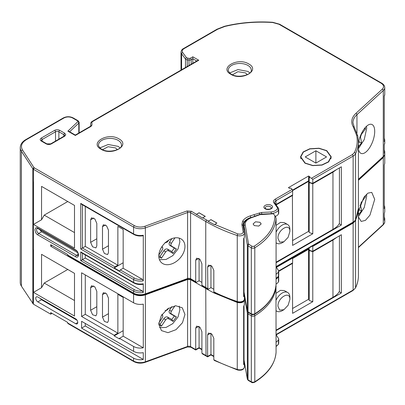 <?xml version="1.0" encoding="UTF-8"?>
<svg xmlns="http://www.w3.org/2000/svg" width="405" height="405" viewBox="0 0 405 405"><rect width="100%" height="100%" fill="white"/><g stroke="black" fill="none" stroke-linecap="round" stroke-linejoin="round"><path stroke-width="0.61" d="M265.199 208.798C261.109 206.656 267.533 202.945 271.254 205.305C275.339 207.451 268.915 211.162 265.199 208.798M101.042 149.227C88.938 142.879 107.953 131.898 118.948 138.89C131.048 145.238 112.038 156.214 101.042 149.227M230.835 74.287C218.735 67.939 237.745 56.963 248.741 63.949C260.845 70.298 241.831 81.278 230.835 74.287M339.213 223.788L341.359 225.023L341.359 166.794L312.781 183.293A6.814 3.934 180 0 1 309.425 182.235A6.814 3.934 180 0 1 309.197 182.093L309.197 177.238A6.814 3.934 0 0 0 309.425 177.38A6.814 3.934 0 0 0 311.516 178.2L312.781 179.41L353.125 156.117L353.125 222.112A9.523 5.498 0 0 0 355.555 219.723A1.19 0.931 26.1 0 1 355.479 220.057L352.876 222.659A1.19 0.689 -120 0 0 353.125 222.112L276.083 266.591M276.083 330.642L341.359 292.957L341.359 234.728L312.781 251.227A6.814 3.934 180 0 1 309.425 250.168A6.814 3.934 180 0 1 309.197 250.027L309.197 247.875M358.425 148.999A15.451 6.723 110 0 0 361.189 153.449A15.451 6.723 110 0 0 369.957 147.162A15.451 6.723 110 0 0 374.706 131.382A15.451 6.723 110 0 0 371.75 124.406A15.451 6.723 110 0 0 358.425 143.608M358.425 148.62L364.247 139.588L366.657 128.456L366.52 126.269M304.995 163.215L300.485 156.932L303.148 151.931L309.769 148.772L319.003 148.225L326.769 150.645L331.28 156.932L328.622 161.929L322 165.088L312.761 165.635L304.995 163.215M158.8 255.99A15.451 10.677 132.5 0 0 161.433 262.627A15.451 10.677 132.5 0 0 176.023 261.691A15.451 10.677 132.5 0 0 184.948 246.483A15.451 10.677 132.5 0 0 182.316 239.846A15.451 10.677 132.5 0 0 167.726 240.783A15.451 10.677 132.5 0 0 158.8 255.99M159.454 259.701L166.045 259.463L172.748 255.666L178.058 248.923L179.881 241.836L179.223 238.13M358.425 216.969L361.189 221.424L365.406 220.386L369.957 215.136L374.706 199.356L371.75 192.38L367.968 193.124L363.801 197.412L358.425 211.582M358.425 216.594L364.247 207.557L366.657 196.43L366.52 194.238M158.8 323.965L161.433 330.596L167.994 332.667L176.023 329.665L182.483 322.719L184.948 314.452L182.311 307.82L175.75 305.75L167.726 308.752L161.261 315.697L158.8 323.965M159.454 327.675L166.045 327.437L172.748 323.641L178.058 316.897L179.881 309.81L179.223 306.104M364.384 128.633L365.472 128.957L361.412 134.333L360.47 137.072L361.594 142.762L358.81 146.448L358.425 144.595M305.208 163.094L312.822 165.468L321.879 164.926L328.369 161.828L330.981 156.932L326.557 150.766L318.948 148.392L309.891 148.934L303.396 152.032L300.788 156.932L305.208 163.094M174.97 237.851L171.259 243.445L170.783 244.868L171.391 246.037L176.403 248.948L173.072 253.444L168.52 250.801C167.498 250.396 166.521 250.796 165.574 252.006L161.463 258.198L158.841 257.018M171.259 243.445L169.579 242.099L168.976 243.901L169.746 245.384L171.391 246.037M120.077 147.881L118.108 146.362L108.206 144.499L99.913 147.881M249.87 72.946L247.9 71.422L238.003 69.564L229.706 72.946M276.083 300.14A10.813 6.242 -60 0 1 287.641 292.481A10.813 6.242 -60 0 1 289.879 297.432A10.813 6.242 -60 0 1 289.879 297.437A10.813 6.242 -60 0 1 289.879 297.442L289.879 299.376L288.132 305.248L283.915 309.698L279.693 310.119L277.946 306.256C277.577 297.584 290.248 290.274 289.879 299.371M287.641 292.481L284.28 290.542L280.437 290.36L276.083 293.291M292.415 262.987L292.607 313.328L312.771 301.69L309.197 300.495L309.197 250.513L312.771 251.713L332.961 240.064L332.961 297.321C335.983 295.645 338.134 293.655 339.425 291.357L339.425 235.847M276.083 232.207A10.813 6.242 -60 0 1 287.641 224.547A10.813 6.242 -60 0 1 289.879 229.498A10.813 6.242 -60 0 1 289.879 229.503A10.813 6.242 -60 0 1 289.879 229.508L289.879 231.442L288.132 237.315L283.915 241.765L279.693 242.185L277.946 238.322C277.577 229.65 290.248 222.34 289.879 231.437M287.641 224.547L284.28 222.603L280.437 222.426L276.083 225.357M292.415 195.053L292.607 245.395L312.771 233.756L309.197 232.556L309.197 182.579L312.771 183.779L332.961 172.13L332.961 229.387C335.983 227.711 338.134 225.722 339.425 223.423L339.425 167.913M244.023 230.855L244.023 225.965A1.19 0.967 170.1 0 1 245.207 224.927C244.909 221.798 247.035 219.378 251.581 217.667L260.729 214.387L272.626 213.597L273.309 213.774L274.934 215.713L276.083 218.108L276.083 284.097A78.727 45.451 180 0 1 254.801 313.784A1.19 0.709 58.4 0 1 254.553 314.331C267.994 305.907 275.172 295.842 276.083 284.143L276.083 284.097M364.409 196.577L365.472 196.891L361.412 202.267L360.47 205.006L361.594 210.696L358.81 214.382L358.425 212.529M174.94 305.831L171.259 311.379L170.783 312.802L171.391 313.971L176.403 316.882L173.072 321.378L168.52 318.735C167.498 318.33 166.521 318.735 165.574 319.94L161.463 326.131L158.841 324.947M171.259 311.379L169.579 310.033L168.976 311.835L169.746 313.318L171.391 313.971M102.637 149.678L108.064 146.721L115.455 147.891L117.354 149.678M232.521 74.783L237.902 71.71L245.415 72.859L247.313 74.667M254.274 225.59L253.09 223.94L255.525 221.798L259.99 222.289L261.174 223.94L258.739 226.081L254.274 225.59M276.078 352.153L275.972 285.52M253.93 246.351A1.19 0.709 58.4 0 1 254.801 247.794A2.415 1.392 180 0 1 251.328 247.825L251.328 313.819L248.047 311.926L248.047 245.931A2.415 1.392 180 0 1 247.354 245.086A1.19 0.967 -9.9 0 1 248.533 244.043L252.168 246.367L253.93 246.351C267.649 237.674 274.651 227.463 274.934 215.713M158.8 323.661L160.132 324.263L163.893 318.593L165.574 319.94M168.52 318.735L167.63 317.064C166.333 316.558 165.088 317.064 163.893 318.593M167.63 317.064L171.796 319.484L174.373 316.006L169.746 313.318M169.579 310.033L171.857 306.595M358.531 210.813L359.164 209.972L358.921 208.783M309.612 182.336L309.197 182.579M283.915 241.765L282.234 242.737A10.813 6.242 -60 0 1 276.823 243.268A10.813 6.242 -60 0 1 276.083 242.706M165.093 310.316C166.111 310.716 167.093 310.316 168.035 309.111L168.682 308.134M174.373 316.006L176.403 316.882M171.796 319.484L173.072 321.378M160.132 324.263L161.463 326.131M158.836 322.962L162.349 317.672L162.825 316.244L162.678 315.566L161.798 314.832M365.204 195.595L365.472 196.891M359.164 209.972L361.594 210.696M145.375 294.84L187.586 279.49L190.583 279.683L205.76 288.446L206.003 355.949L202.404 353.874L201.913 353.185L201.913 331.705L199.999 327.301L196.622 326.121L195.716 328.131L195.716 349.611L190.583 346.645A2.415 1.392 0 0 0 187.586 346.452L145.375 361.802L145.375 294.84C141.137 296.166 137.209 295.908 133.584 294.076L133.584 302.808C136.384 304.307 139.619 304.747 143.289 304.14L143.289 347.814C139.619 348.421 136.384 347.976 133.584 346.483L133.584 351.332C136.384 352.831 139.619 353.276 143.289 352.664L143.289 359.458C139.619 360.065 136.384 359.625 133.584 358.126L133.584 361.037A9.507 5.488 0 0 0 145.375 361.802A1.19 0.516 -110 0 1 145.147 362.338C141.107 363.619 137.335 363.366 133.832 361.584L68.005 323.58L67.508 322.309L50.706 312.604L50.706 314.158L33.397 304.165L21.409 286.127L21.409 151.232L32.84 168.774L32.84 303.669M199.078 326.506L199.078 347.667L195.716 349.611M309.612 250.27L309.197 250.513M283.915 309.698L282.234 310.67A10.813 6.242 -60 0 1 276.823 311.207A10.813 6.242 -60 0 1 276.083 310.64M158.8 255.727L160.132 256.33L163.893 250.66L165.574 252.006M168.52 250.801L167.63 249.131C166.333 248.624 165.088 249.131 163.893 250.66M167.63 249.131L171.796 251.551L174.373 248.073L169.746 245.384M169.579 242.099L171.892 238.611M292.582 190.588L308.58 181.354L308.58 231.331L292.607 240.555M309.197 231.685L308.58 231.331M308.58 181.354L309.197 181.708M312.771 233.756L312.771 183.779M358.526 142.889L359.164 142.039L358.916 140.829M117.865 294.324L123.171 297.386L123.171 336.196L119.47 338.332L119.47 338.96L114.164 335.897L114.164 335.269L117.865 333.133L117.865 294.324M123.171 330.703L114.164 335.897M210.954 333.381L210.954 354.527L207.598 356.466L207.598 334.981L208.489 333.042L211.861 334.105L213.815 338.291L213.815 359.772A149.759 86.462 0 0 0 237.259 369.446A1.19 0.486 108.5 0 0 237.477 369.978C241.42 370.712 243.724 369.745 244.392 367.067A4.754 2.744 0 0 1 242.013 369.446A4.754 2.744 0 0 1 237.259 369.446L237.259 302.479L213.815 292.876L207.598 289.565L210.954 287.626L213.815 289.276M195.716 282.71L199.078 280.771L201.913 282.406M292.613 258.506L308.58 249.288L308.58 299.265L292.607 308.488M309.197 299.624L308.58 299.265M308.58 249.288L309.197 249.642M312.771 301.69L312.771 251.713M165.093 242.382C166.111 242.782 167.093 242.382 168.035 241.177L168.728 240.135M174.373 248.073L176.403 248.948M171.796 251.551L173.072 253.444M160.132 256.33L161.463 258.198M158.836 255.034L162.349 249.738L162.825 248.311L162.678 247.632L161.777 246.888M39.751 229.63L41.543 231.812L77.806 252.75M276.423 204.753L292.607 195.412M276.083 262.207L332.961 229.387M365.199 127.631L365.472 128.957M359.164 142.039L361.594 142.762M123.171 262.769L114.22 267.933L115.005 266.849L117.865 265.199L117.865 226.39L123.171 229.453L123.171 268.262L120.31 269.912L119.526 270.996L114.22 267.933M96.81 313.845L95.904 315.849L92.573 314.725L90.614 310.265L90.614 287.752L91.52 285.748L94.851 286.872L96.81 291.332L96.81 313.845M108.464 320.573L107.588 322.507L104.379 321.423L102.49 317.125L102.49 294.607L103.366 292.678L106.576 293.762L108.464 298.06L108.464 320.573M207.598 356.466L207.593 356.466A149.759 86.462 0 0 1 205.76 355.408L201.913 353.185M237.477 369.978L214.367 360.47L213.815 359.772M199.078 258.572L199.078 280.771M207.598 289.565L205.76 288.446M276.083 278.21A9.518 5.498 0 0 0 278.468 276.053A4.754 2.744 0 0 0 278.726 275.157L278.726 271.36L292.607 263.346M276.083 330.141L332.961 297.321M244.367 304.682L243.653 306.423L243.653 364.652L244.367 362.91L243.653 358.865M243.653 352.694L243.952 352.168M276.083 342.266L278.468 340.104L278.655 338.737L276.083 334.753M278.731 339.208L278.655 338.737M192.826 63.281L192.826 58.75L196.744 61.013M40.176 298.374L41.543 299.746L77.031 320.233M44.236 255.874L41.548 254.325L41.548 287.707L44.236 283.049L67.772 269.462M44.236 283.049L74.495 300.515M44.236 187.94L41.548 186.386L41.548 219.773L44.236 215.116L67.772 201.528M44.236 215.116L74.495 232.581M115.005 266.849L82.423 248.037L85.283 246.387L117.865 265.199M85.283 206.418L85.283 246.387M123.171 268.262L142.327 279.323C139.315 279.698 136.677 279.278 134.425 278.063L120.31 269.912M143.289 235.234L142.904 235.796C139.497 236.317 136.47 235.867 133.832 234.449A1.19 0.689 -60 0 1 133.584 233.903A9.507 5.488 0 0 0 143.289 235.234L143.289 280.847A9.507 5.488 180 0 1 133.584 279.516L133.584 282.427A1.19 0.689 -60 0 0 133.832 282.974C136.47 284.391 139.497 284.842 142.904 284.32L143.289 283.758L143.289 292.496L142.327 290.972C139.315 291.342 136.677 290.922 134.425 289.707L82.423 259.686L85.283 258.036L85.283 254.942M142.327 290.972L85.283 258.036M85.283 274.919L85.283 314.326L117.865 333.133M123.171 336.196L143.289 347.814M85.283 323.448L85.283 325.969L143.289 359.458M243.653 283.328L243.952 283.5M244.392 299.133C243.724 301.811 241.42 302.778 237.477 302.044A1.19 0.486 -71.5 0 1 237.259 301.512A4.754 2.744 0 0 0 242.013 301.512A4.754 2.744 0 0 0 244.392 299.133L244.392 295.255L243.653 290.932M243.653 284.761L243.952 284.234M276.083 274.332L278.468 272.17L278.655 270.803L276.083 266.819M278.731 271.274L278.655 270.803M336.783 169.437L332.961 172.13M96.81 245.911L95.904 247.916L92.573 246.792L90.614 242.332L90.614 219.819L91.52 217.814L94.851 218.938L96.81 223.393L96.81 245.911M108.464 252.639L107.588 254.573L104.379 253.489L102.49 249.191L102.49 226.673L103.366 224.74L106.576 225.828L108.464 230.126L108.464 252.639M384.269 216.888L384.75 218.609L384.269 220.325L384.269 213.536L384.75 211.815L384.75 206.96L384.269 208.681L384.269 165.012L384.75 163.291L384.75 154.553L383.287 157.479L358.425 180.271M52.048 245.445L50.706 246.225L50.706 244.671L67.508 254.375L68.005 255.641L133.832 293.65A1.19 0.689 -60 0 1 133.584 293.104A9.507 5.488 0 0 0 145.375 293.868A1.19 0.516 70 0 1 145.147 294.405C141.107 295.685 137.335 295.432 133.832 293.65M358.42 208.266L355.555 220.695L353.125 223.084L353.125 290.046A9.523 5.498 0 0 0 355.555 287.656A76.074 43.922 0 0 0 358.425 275.704C358.415 279.895 357.433 283.991 355.479 287.99A1.19 0.931 -153.9 0 0 355.555 287.656L355.555 220.695M52.048 313.384L50.706 314.158M243.056 225.347A15.122 8.733 180 0 1 243.051 225.094L244.392 233.143A4.754 2.744 180 0 0 244.367 232.865A1.19 0.967 170 0 0 243.182 231.964C242.747 233.822 240.97 234.485 237.856 233.953A1.19 0.486 108.5 0 0 237.259 235.518A149.759 86.462 0 0 1 205.76 221.479L206.606 220.026L202.753 217.804L202.454 218.042L191.423 211.263A1.19 0.689 120 0 0 190.583 212.716L205.76 221.479L205.76 287.474L201.913 285.252L201.913 263.771L199.999 259.367L196.622 258.188L195.716 260.197L195.716 281.677L195.964 282.219L196.557 282.158L195.716 282.644M201.913 286.224L202.404 285.94M201.913 285.252L202.161 285.798L207.851 289.079L207.598 267.047L208.489 265.108L211.861 266.171L213.815 270.358L213.815 291.838L214.083 292.395L237.477 302.044M210.954 265.447L210.954 287.626M207.598 289.499L208.438 289.013L207.851 289.079M292.177 257.302L292.613 258.02L292.613 262.875L278.686 270.915M214.326 292.516L213.815 292.81M237.259 302.479C241.476 303.244 243.84 302.358 244.367 299.827L244.392 304.96M243.653 289.61L243.952 289.084M278.655 275.653L278.468 277.025L276.083 279.182M278.665 275.694L278.726 280.979A4.754 2.744 180 0 1 278.468 281.875A9.518 5.498 180 0 1 276.083 284.037M276.549 267.295L308.58 248.802L308.58 248.235M244.392 363.189L244.367 362.91M243.653 351.262L243.952 351.434M336.783 237.37L332.961 240.064M339.213 291.721L341.359 292.957M143.289 280.847L142.327 279.323M37.842 297.027A2.972 1.716 -120 0 0 36.359 296.88A2.972 1.716 -120 0 0 35.903 299.26A2.972 1.716 -120 0 0 37.842 301.882L75.664 323.716A2.972 1.716 -120 0 0 77.147 323.863A2.972 1.716 -120 0 0 77.603 321.484A2.972 1.716 -120 0 0 75.664 318.862L37.842 297.027M33.478 249.662L33.478 292.364L74.495 316.047L74.495 273.345L41.548 254.325M33.478 292.364L41.548 287.707M33.478 181.729L33.478 224.431L74.495 248.113L74.495 205.411L41.548 186.386M33.478 224.431L41.548 219.773M33.397 304.165L33.397 169.27A2.622 1.514 180 0 1 32.84 168.774L33.949 167.554L34.243 167.817L33.397 169.27L133.584 227.109A9.507 5.488 0 0 0 145.375 227.873L187.586 212.524L187.586 278.518L145.375 293.868L145.375 227.873A1.19 0.516 70 0 0 144.742 226.324L186.953 210.975L191.423 211.263M133.832 234.449L81.582 204.282L80.742 203.396L80.742 249.009L133.584 279.516A1.19 0.689 -60 0 1 134.425 278.063M82.423 204.768L82.423 248.037L80.742 249.009M133.832 282.974L81.582 252.806L80.742 251.92L80.742 260.653L133.584 291.165A1.19 0.689 -60 0 1 134.425 289.707M82.423 253.292L82.423 259.686L80.742 260.653M133.584 302.808L81.582 272.788L81.582 316.457L85.283 314.326M81.582 316.457L114.164 335.269M119.47 338.332L133.584 346.483M133.584 351.332L81.582 321.312L81.582 328.106L85.283 325.969M81.582 328.106L133.584 358.126M244.367 294.977L243.653 296.718L243.653 238.489A4.754 2.744 180 0 0 244.392 237.021L244.392 233.143A4.754 2.744 180 0 1 242.013 235.518A4.754 2.744 180 0 1 237.259 235.518L237.259 301.512A149.759 86.462 0 0 1 213.815 291.838M276.083 262.708L341.359 225.023M384.269 149.728L384.75 151.642A9.507 5.488 180 0 1 384.269 153.363L384.269 144.631A9.507 5.488 0 0 0 384.75 142.909L384.193 144.97M384.269 138.08L384.75 139.998A9.507 5.488 180 0 1 384.269 141.72L384.269 96.106A9.507 5.488 0 0 0 384.75 94.385L384.193 96.446M384.269 205.244L384.75 206.96M384.715 154.097L384.75 154.553M312.781 251.227L312.781 246.377L312.012 246.25M312.781 246.377L353.125 223.084M50.706 246.225L133.584 294.076M181.597 69.761L181.597 53.764A1.19 0.891 -36.3 0 1 182.69 52.523L186.578 57.819L189.226 58.441L190.34 58.244L192.826 56.811L198.774 60.244L92.279 121.733L91.915 122.229L91.95 125.15L90.943 126.446L75.325 135.462L67.848 131.144L77.78 121.738L77.603 120.872L72.561 117.961C69.706 116.605 66.85 116.605 63.995 117.961L26.396 139.664A1.19 0.689 -120 0 0 25.804 139.609C22.275 141.629 20.422 144.276 20.25 147.547L20.25 282.447A18.119 10.459 0 0 0 21.409 286.127M309.197 249.156L308.58 248.802M196.258 214.463L199.078 212.838L205.219 216.381M274.463 203.548L277.486 207.836A1.19 0.957 -16.9 0 1 278.62 208.464L275.228 203.614A1.19 0.8 130.2 0 0 274.463 203.548C272.894 201.999 273.127 200.546 275.167 199.189L292.177 189.368L292.613 191.059L292.613 194.937L276.134 204.449M309.197 181.222L308.58 180.868L292.501 190.148M278.468 213.941A4.754 2.744 0 0 0 278.726 213.045L278.726 209.162A4.754 2.744 0 0 0 278.655 208.691A1.19 0.957 -16.9 0 0 278.62 208.464L278.726 209.162A4.754 2.744 0 0 1 278.468 210.058L278.468 213.941A9.518 5.498 0 0 1 275.435 216.432M243.952 226.005A15.117 8.728 0 0 0 243.79 226.279A15.122 8.733 0 0 0 243.38 227.17M312.781 183.293L312.781 179.41M34.243 167.817L134.425 225.656C137.594 227.261 141.036 227.483 144.742 226.324M202.753 217.804L205.274 216.346L199.078 212.772L196.557 214.225M208.14 221.317L214.356 224.628L216.928 223.079L210.954 219.626L208.14 221.317L210.954 219.692L216.872 223.109M243.182 231.964L241.876 224.532L242.661 221.216C244.018 218.902 246.523 217.136 250.189 215.911L254.092 214.645L254.684 216.214L259.726 214.498A4.759 2.749 180 0 1 261.741 214.129L271.299 213.683M254.092 214.645L261.64 212.473L271.132 212.007C274.165 211.592 276.235 210.544 277.344 208.864L277.486 207.836M292.177 189.368A8.292 4.789 0 0 0 290.582 187.986L289.777 188.452L288.411 187.662L308.58 176.013L309.952 176.803L309.197 177.238M311.516 178.2L352.284 154.664L354.41 152.574C357.159 146.904 357.899 141.153 356.628 135.321L353.216 126.831C350.598 122.087 351.515 117.582 355.954 113.314L382.279 89.181C384.289 87.04 383.905 85.055 381.125 83.222L279.035 24.285L272.707 22.518C256.152 21.45 240.19 22.761 224.821 26.462L217.632 29.256L183.981 48.686A1.19 0.689 -120 0 0 183.389 48.625C182.083 49.182 181.293 50.352 181.02 52.129L181.02 70.095M26.396 139.664C21.602 142.681 20.311 146.129 22.523 150.017L33.949 167.554M254.684 216.326L250.766 217.662M192.826 56.811L192.826 58.75L191.18 59.702A2.415 1.392 180 0 1 188.993 60.082L188.993 65.494M198.774 60.244L197.584 60.532L91.692 121.667L90.73 123.196L90.76 126.011M92.279 121.733L91.692 121.667M91.95 125.15L90.76 126.097M90.943 126.446L90.35 126.385L75.325 135.062L68.911 131.357L67.848 131.144M308.58 180.868L308.58 176.013M241.876 224.532L243.066 225.453M271.132 212.007L271.299 213.658A9.518 5.498 0 0 0 278.468 210.058A1.19 0.916 30.9 0 0 277.344 208.864M315.885 150.766L326.557 156.932L315.885 163.094L315.885 150.766L305.208 156.932L315.885 163.094M265.138 208.023A3.088 1.782 180 0 1 267.042 206.373A3.088 1.782 180 0 1 270.413 206.763A3.088 1.782 180 0 1 271.315 208.023C271.669 208.084 271.163 208.443 269.801 209.091C267.675 209.355 266.338 209.238 265.796 208.742L265.138 208.023M98.521 145.025A11.472 6.622 180 0 1 105.604 138.905A11.472 6.622 180 0 1 118.108 140.343A11.472 6.622 180 0 1 121.465 145.025C122.674 149.546 108.312 153.728 101.635 149.167C100.724 149.161 97.792 145.425 98.521 145.025M228.319 70.09A11.472 6.622 180 0 1 235.401 63.97A11.472 6.622 180 0 1 247.9 65.407A11.472 6.622 180 0 1 251.262 70.09C252.472 74.611 238.105 78.788 231.432 74.231C230.521 74.226 227.585 70.49 228.319 70.09M359.863 137.447L360.511 137.533M359.878 205.386L360.511 205.467M251.581 217.667A1.19 0.491 -108.8 0 0 251.201 217.51C246.119 219.692 243.704 222.234 243.952 225.139A14.261 8.237 180 0 0 244.023 225.965L247.354 245.086L247.354 311.075L244.023 291.959A1.19 0.967 170.1 0 0 244.038 292.091L247.364 311.212A1.19 0.967 -9.9 0 1 247.354 311.075A2.415 1.392 0 0 0 248.047 311.926A1.19 0.689 120 0 0 248.295 312.468L251.576 314.361A1.19 0.689 120 0 1 251.328 313.819A2.415 1.392 0 0 0 254.801 313.784L254.801 247.794A78.727 45.451 0 0 0 276.083 218.108M254.193 314.513A1.19 0.709 58.4 0 1 254.801 315.768A2.415 1.392 180 0 1 251.328 315.799L251.328 381.788A2.415 1.392 0 0 0 254.801 381.758A1.19 0.709 58.4 0 1 254.553 382.3C267.994 373.881 275.172 363.817 276.083 352.112M276.083 286.077A78.727 45.451 0 0 1 254.801 315.768L254.801 381.758A78.727 45.451 180 0 0 276.083 352.072M248.888 244.473A1.19 0.689 120 0 0 248.047 245.931L251.328 247.825A1.19 0.689 120 0 1 252.168 246.367M253.93 314.285L254.801 313.743M248.619 312.655A1.19 0.689 120 0 0 248.047 313.905A2.415 1.392 180 0 1 247.354 313.055L247.354 379.05L244.023 359.929A1.19 0.967 170.1 0 0 244.038 360.065L247.364 379.186A1.19 0.967 -9.9 0 1 247.354 379.05A2.415 1.392 0 0 0 248.047 379.895A1.19 0.689 120 0 0 248.295 380.442L251.576 382.335A1.19 0.689 120 0 1 251.328 381.788L248.047 379.895L248.047 313.905L251.328 315.799A1.19 0.689 120 0 1 251.92 314.528M244.392 296.035L247.354 313.055A1.19 0.967 -9.9 0 1 247.921 312.194M253.93 382.259L254.801 381.718M243.952 238.17L244.038 292.091A1.19 0.967 170.1 0 0 244.073 292.223M245.207 224.927L248.533 244.043M260.805 214.599L273.309 213.774M161.959 314.589L162.223 315.08M361.412 202.267L361.159 202.125M195.716 328.131L198.815 326.339M243.952 306.104L244.038 360.065A1.19 0.967 170.1 0 0 244.073 360.197M251.201 217.51L259.939 214.539A1.19 0.491 71.2 0 1 260.324 214.696M243.952 291.134A14.261 8.237 0 0 0 244.023 291.959L244.023 238.079M201.913 349.307L199.078 347.667M213.815 356.177L210.954 354.527M190.583 279.683L190.583 346.645A1.19 0.689 -60 0 0 190.826 347.191L187.358 346.989A1.19 0.516 -110 0 0 187.586 346.452L187.586 279.49M210.666 333.214L207.598 334.981M243.952 359.108A14.261 8.237 0 0 0 244.023 359.929L244.023 306.013M161.949 246.63L162.223 247.146M191.18 64.228L191.18 59.702A1.19 0.689 60 0 0 190.34 58.244M361.412 134.333L361.144 134.187M96.81 306.691L90.614 310.265M90.614 287.752L93.712 285.965M108.464 313.678L102.49 317.125M102.49 294.607L105.477 292.886M383.287 157.479L383.287 224.446A1.19 0.82 47.5 0 1 383.084 224.957L358.425 247.561M384.75 218.609L384.75 221.52A9.507 5.488 0 0 1 383.287 224.446L358.425 247.232M278.362 344.371A1.19 0.916 -149.1 0 0 278.468 343.987A4.754 2.744 0 0 0 278.726 343.091L278.362 344.371L276.083 346.548M276.083 346.148A9.518 5.498 0 0 0 278.468 343.987L278.468 340.104M243.952 356.279L243.694 356.694A1.19 0.921 -150.7 0 0 243.79 356.324A15.122 8.733 0 0 0 243.653 356.577M243.952 356.051A15.117 8.728 0 0 0 243.79 356.324L243.79 352.441M243.952 288.117A15.117 8.728 0 0 0 243.79 288.39A1.19 0.921 29.3 0 1 243.694 288.76L243.653 288.831M243.79 284.507L243.79 288.39A15.122 8.733 0 0 0 243.653 288.643M278.468 272.17L278.468 276.053A1.19 0.916 30.9 0 1 278.362 276.438L278.726 275.157M355.479 287.99L352.876 290.593A1.19 0.689 -120 0 0 353.125 290.046L276.083 334.525M187.231 66.506L187.231 59.879A2.415 1.392 180 0 1 185.485 59.054L181.597 53.764A7.244 4.182 180 0 1 181.02 52.129M182.69 52.523C181.784 51.096 182.215 49.815 183.981 48.686M187.464 58.234L187.231 59.879L188.993 60.082L189.226 58.441M90.73 126.066L90.73 123.206A2.374 1.372 180 0 1 90.73 123.196L90.73 126.066M78.246 254.294L76.504 255.297A1.19 0.689 120 0 0 75.664 256.755C77.056 257.747 78.033 257.18 78.605 255.054C78.033 252.269 77.056 250.568 75.664 249.961A1.19 0.689 120 0 0 75.907 250.503C77.517 250.634 78.843 255.849 77.988 255.444A2.972 1.716 60 0 1 76.504 255.297L38.683 233.462L41.543 231.812M37.842 234.915A1.19 0.689 120 0 1 38.683 233.462A2.972 1.716 60 0 1 36.744 230.845A2.972 1.716 60 0 1 37.199 228.46L38.09 228.668A1.19 0.689 -60 0 1 37.842 228.121C36.45 227.129 35.473 227.691 34.901 229.822C35.473 232.607 36.45 234.308 37.842 234.915L75.664 256.755M67.508 322.891L133.584 361.037A1.19 0.689 120 0 0 133.832 361.584M96.81 238.758L90.614 242.332M90.614 219.819L93.712 218.027M108.464 245.744L102.49 249.191M102.49 226.673L105.477 224.952M187.358 279.055A1.19 0.516 -110 0 0 187.586 278.518A2.415 1.392 0 0 1 190.583 278.711A1.19 0.689 120 0 0 190.826 279.258L187.358 279.055L145.147 294.405M198.815 258.405L195.716 260.197M195.716 281.677L190.583 278.711L190.583 212.716A2.415 1.392 180 0 0 187.586 212.524A1.19 0.516 70 0 0 186.953 210.975M207.598 288.527A149.759 86.462 0 0 1 205.76 287.474L206.003 288.016M143.289 292.496A9.507 5.488 180 0 1 133.584 291.165L133.584 293.104L67.508 254.958M80.742 251.92L133.584 282.427A9.507 5.488 0 0 0 143.289 283.758M186.578 57.819A1.19 0.891 143.7 0 0 185.485 59.054L185.485 67.519M79.147 132.855L79.147 122.34A2.415 1.392 180 0 1 78.798 123.069L78.798 133.058M37.842 301.882L41.543 299.746M75.664 323.716L77.765 322.501M75.664 249.961L37.842 228.121M134.425 225.656A1.19 0.689 -60 0 0 133.584 227.109L133.584 233.903L80.742 203.396M354.41 152.574A1.19 0.931 26.1 0 1 355.555 153.728L355.555 219.723A76.074 43.922 0 0 0 358.425 207.77C358.415 211.957 357.433 216.057 355.479 220.057M358.425 207.77L358.425 141.775A76.074 43.922 0 0 1 355.555 153.728A9.523 5.498 180 0 1 353.125 156.117A1.19 0.689 60 0 0 352.284 154.664M353.216 126.831A1.19 0.916 -30.6 0 1 354.238 127.195L352.937 122.695A26.148 15.096 180 0 1 356.957 114.65L383.287 90.517L383.287 156.512A1.19 0.82 47.5 0 1 383.084 157.024L358.425 179.623M384.75 151.642L384.75 153.586A9.507 5.488 0 0 1 383.287 156.512L358.425 179.299M207.598 267.047L210.666 265.28M278.468 281.875L278.468 277.025M243.79 289.362L243.79 291.696M69.614 131.762L78.798 123.069A1.19 0.83 46.6 0 0 77.78 121.738M20.25 147.547A18.119 10.459 0 0 0 21.409 151.232A1.19 0.906 146.9 0 1 22.523 150.017M275.228 203.614L274.615 202.586A4.754 2.744 180 0 1 276.007 200.642L292.613 191.059M275.167 199.189A1.19 0.689 -120 0 1 276.007 200.642L276.007 204.322M356.957 133.063L356.957 114.65A1.19 0.82 47.5 0 0 355.954 113.314M382.279 89.181A1.19 0.82 47.5 0 1 383.287 90.517A9.507 5.488 0 0 0 384.75 87.591L384.75 94.385M206.606 220.026L208.438 221.079M214.66 224.39L237.856 233.953M64.754 133.24L59.712 130.329C58.031 129.544 56.351 129.544 54.67 130.329L41.224 138.095C39.862 139.067 39.862 140.034 41.224 141.006L46.266 143.917C47.947 144.701 49.628 144.701 51.308 143.917L64.754 136.151L65.792 134.809L64.754 133.24A1.19 0.689 -60 0 0 63.914 134.698A2.379 1.372 180 0 1 64.613 135.67L64.162 136.095A1.19 0.689 -120 0 1 64.754 136.151M243.79 226.279L243.79 222.396A15.117 8.728 180 0 1 250.766 217.48A1.19 0.476 72 0 0 250.189 215.911M243.051 225.094A15.122 8.733 180 0 1 243.79 222.396A1.19 0.921 29.3 0 0 242.661 221.216M259.726 214.615L259.726 214.498A1.19 0.491 71.2 0 0 259.124 212.934M261.741 214.316L261.64 212.473M381.125 83.222A1.19 0.689 -60 0 1 381.718 83.167L279.627 24.224A1.19 0.689 120 0 0 279.035 24.285M272.707 22.518L272.783 22.3C256.117 21.222 240.033 22.548 224.542 26.279L217.04 29.195L183.389 48.625M224.821 26.462A1.19 0.38 -103.7 0 0 224.542 26.279M217.632 29.256A1.19 0.689 -120 0 0 217.04 29.195M91.915 122.229A1.19 0.972 179.3 0 0 90.73 123.206M77.603 120.872A1.19 0.689 -60 0 1 78.195 120.811L73.153 117.901A1.19 0.689 -60 0 0 72.561 117.961M63.995 117.961A1.19 0.689 -120 0 0 63.398 117.901C66.653 116.336 69.903 116.336 73.153 117.901M356.628 135.321A1.19 0.962 -12.5 0 1 357.807 136.202M59.712 130.329A1.19 0.689 120 0 0 58.872 131.787L63.914 134.698L63.914 136.237M42.064 141.087L42.064 139.548L55.51 131.787A2.379 1.372 180 0 1 58.872 131.787L58.872 139.148M41.224 141.006A1.19 0.689 120 0 1 41.816 140.945L41.366 140.52A2.379 1.372 180 0 1 42.064 139.548A1.19 0.689 -120 0 0 41.224 138.095M54.67 130.329A1.19 0.689 -120 0 1 55.51 131.787L55.51 141.087M41.816 140.945L46.858 143.856A1.19 0.689 120 0 0 46.266 143.917M46.858 143.856L50.716 143.856A1.19 0.689 60 0 1 51.308 143.917M330.981 156.932L330.981 158.689M247.364 311.212L248.295 312.468M251.576 314.361C251.859 314.857 252.852 314.842 254.553 314.331M247.364 379.186L248.295 380.442M251.576 382.335C251.859 382.826 252.852 382.816 254.553 382.3M162.678 315.566L162.091 314.396M260.729 214.387L259.939 214.539M276.823 243.268L276.083 242.843M276.823 311.207L276.083 310.777M244.043 292.126L243.967 292.714M162.678 247.632L162.081 246.437M300.788 156.932L300.788 158.689M243.952 225.139L243.952 230.45M206.003 355.949L207.598 356.866L210.954 354.927L213.815 356.577M201.913 349.707L199.078 348.072L195.716 350.011L190.826 347.191M187.358 346.989L145.147 362.338M243.694 288.76L243.952 288.34M276.083 278.615L278.362 276.438M278.726 339.294L278.726 343.091M384.75 221.52C384.877 222.482 384.32 223.626 383.084 224.957M358.425 208.742L358.425 275.704M195.964 282.219L190.826 279.258M244.392 363.229L244.392 367.067M352.876 290.593L276.195 334.864M75.907 250.503L38.09 228.668M352.876 222.659L276.195 266.93M384.75 153.586C384.877 154.548 384.32 155.692 383.084 157.024M384.75 139.998L384.75 142.909M279.627 24.224L272.783 22.3M90.771 125.98L90.345 126.39M79.147 122.34L78.195 120.811M63.398 117.901L25.804 139.609M358.425 141.775L357.792 136.034L354.238 127.195M384.75 87.591C384.689 85.794 383.677 84.321 381.718 83.167M50.716 143.856L64.162 136.095"/></g></svg>
